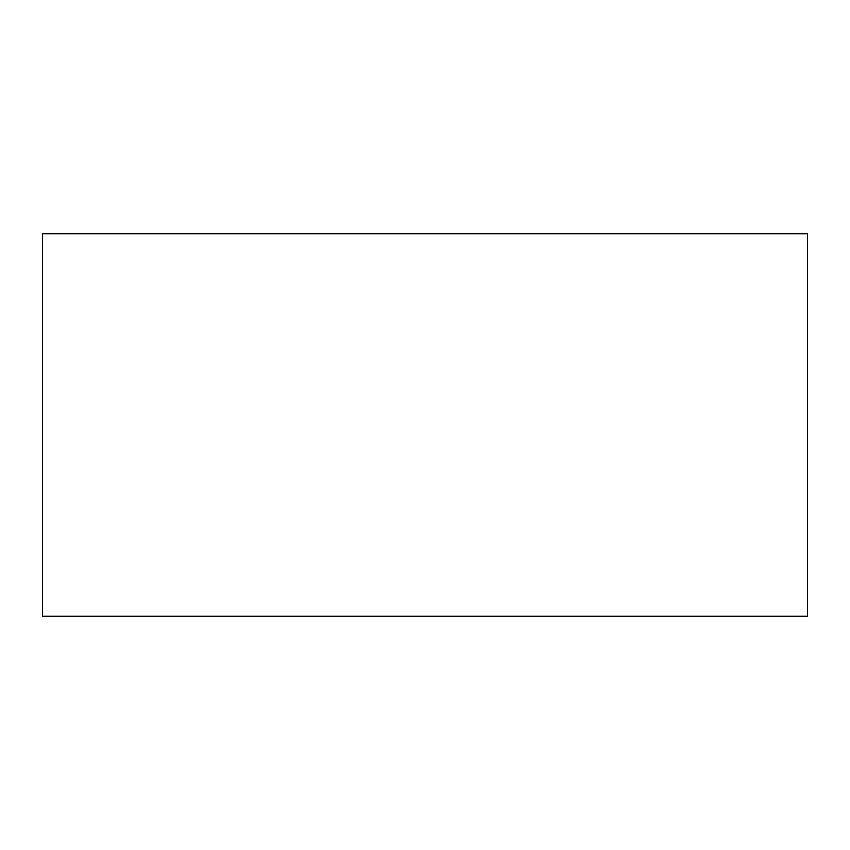 <?xml version="1.0" encoding="UTF-8"?>
<svg xmlns="http://www.w3.org/2000/svg" width="850" height="850" viewBox="0 0 850 850"><rect width="100%" height="100%" fill="white"/><g stroke="black" fill="none" stroke-linecap="round" stroke-linejoin="round"><path stroke-width="1.27" d="M807.5 616.25L42.5 616.25L42.5 233.75L807.5 233.75L807.5 616.25"/></g></svg>
